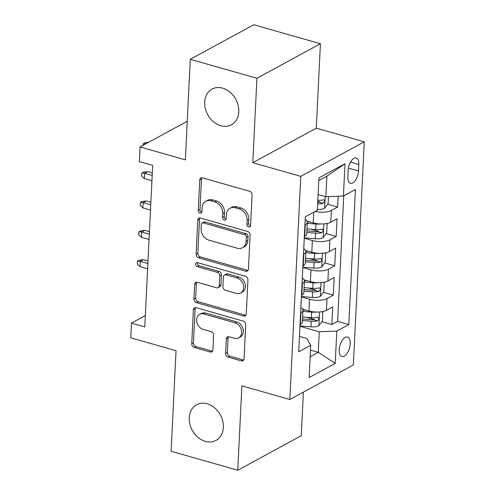 <?xml version="1.0" encoding="UTF-8"?>
<svg xmlns="http://www.w3.org/2000/svg" width="495" height="495" viewBox="0 0 495 495"><rect width="100%" height="100%" fill="white"/><g stroke="black" fill="none" stroke-linecap="round" stroke-linejoin="round"><path stroke-width="0.74" d="M248.645 227.001A2.178 1.72 -118.5 0 0 249.789 226.896A2.178 1.72 -118.5 0 0 250.575 225.503L252.073 194.881A3.112 2.456 -118.5 0 0 249.598 191.256L202.511 177.841A3.112 2.456 -118.5 0 0 200.883 177.99A3.112 2.456 -118.5 0 0 199.751 179.976L198.254 210.598A2.178 1.72 -118.5 0 0 199.986 213.141A2.178 1.72 -118.5 0 0 201.131 213.036A2.178 1.72 -118.5 0 0 201.917 211.643L202.108 207.677A9.968 7.852 -118.5 0 1 205.722 201.31A9.968 7.852 -118.5 0 1 210.932 200.84L214.855 201.96A9.968 7.852 -118.5 0 1 222.781 213.568L222.583 217.528A2.178 1.72 -118.5 0 0 224.315 220.071A2.178 1.72 -118.5 0 0 225.46 219.966A2.178 1.72 -118.5 0 0 226.246 218.573L226.438 214.613A9.968 7.852 -118.5 0 1 230.051 208.24A9.968 7.852 -118.5 0 1 235.261 207.776L239.184 208.89A9.968 7.852 -118.5 0 1 247.11 220.498L246.912 224.464A2.178 1.72 -118.5 0 0 248.645 227.001M230.051 208.24L231.765 207.306A9.968 7.852 -118.5 0 1 236.981 206.842L240.904 207.956A9.968 7.852 -118.5 0 1 248.824 219.563L248.632 223.53A2.178 1.72 -118.5 0 0 250.365 226.067A2.178 1.72 -118.5 0 0 250.458 226.091M201.861 177.748A3.112 2.456 -118.5 0 0 201.471 179.042L199.974 209.663A2.178 1.72 -118.5 0 0 201.706 212.207A2.178 1.72 -118.5 0 0 201.799 212.231M205.722 201.31L207.436 200.376A9.968 7.852 -118.5 0 1 212.652 199.906L216.575 201.026A9.968 7.852 -118.5 0 1 224.495 212.633L224.303 216.6A2.178 1.72 -118.5 0 0 226.036 219.137A2.178 1.72 -118.5 0 0 226.128 219.161M207.226 403.796A20.307 16.001 -118.5 0 0 196.602 404.749A20.307 16.001 -118.5 0 0 189.863 424.06A20.307 16.001 -118.5 0 0 205.388 441.379A20.307 16.001 -118.5 0 0 216.012 440.426A20.307 16.001 -118.5 0 0 222.744 421.115A20.307 16.001 -118.5 0 0 207.226 403.796M222.663 88.159A20.307 16.001 -118.5 0 0 212.039 89.112A20.307 16.001 -118.5 0 0 205.301 108.424A20.307 16.001 -118.5 0 0 220.826 125.742A20.307 16.001 -118.5 0 0 231.443 124.79A20.307 16.001 -118.5 0 0 238.182 105.478A20.307 16.001 -118.5 0 0 222.663 88.159M350.213 343.808A10.154 4.944 105.9 0 0 347.502 337.027A10.154 4.944 105.9 0 0 339.23 349.779A10.154 4.944 105.9 0 0 341.94 356.561A10.154 4.944 105.9 0 0 350.213 343.808M225.615 353.473A3.112 2.456 -118.5 0 0 228.09 357.099L241.306 360.867A3.112 2.456 -118.5 0 0 242.934 360.719A3.112 2.456 -118.5 0 0 244.06 358.726L245.724 324.72A3.112 2.456 -118.5 0 0 243.249 321.094L196.162 307.68A3.112 2.456 -118.5 0 0 194.529 307.822A3.112 2.456 -118.5 0 0 193.403 309.814L191.738 343.821A3.112 2.456 -118.5 0 0 194.213 347.447L210.171 351.995A3.112 2.456 -118.5 0 0 211.804 351.852A3.112 2.456 -118.5 0 0 212.93 349.86L213.642 335.307A3.112 2.456 -118.5 0 0 211.167 331.675L203.253 329.423A8.335 6.565 -118.5 0 1 196.886 322.319A8.335 6.565 -118.5 0 1 199.646 314.393A8.335 6.565 -118.5 0 1 204.008 314.003L235.007 322.833A8.335 6.565 -118.5 0 1 241.374 329.942A8.335 6.565 -118.5 0 1 238.609 337.862A8.335 6.565 -118.5 0 1 234.253 338.252L229.086 336.786A3.112 2.456 -118.5 0 0 227.459 336.928A3.112 2.456 -118.5 0 0 226.326 338.92L225.615 353.473L227.335 352.539A3.112 2.456 -118.5 0 0 229.81 356.165L243.02 359.933A3.112 2.456 -118.5 0 0 243.67 360.026M256.924 78.272L252.797 162.688L316.293 128.149L320.42 43.733L256.924 78.272L190.297 59.289L185.378 159.854L140.066 146.947L139.349 161.624L152.677 165.423L144.775 326.91L131.453 323.117L130.736 337.794L176.041 350.701L171.121 451.267L237.755 470.25L301.251 435.711L303.379 392.145M252.797 162.688L300.768 176.35L289.853 399.502L241.882 385.834L237.755 470.25M245.687 271.235A3.112 2.456 -118.5 0 0 247.314 271.087A3.112 2.456 -118.5 0 0 248.447 269.094L250.105 235.088A3.112 2.456 -118.5 0 0 247.63 231.462L200.543 218.047A3.112 2.456 -118.5 0 0 198.916 218.19A3.112 2.456 -118.5 0 0 197.783 220.182L196.125 254.189A3.112 2.456 -118.5 0 0 198.6 257.821L245.687 271.235L247.401 270.301A3.112 2.456 -118.5 0 0 248.051 270.394M247.915 279.904L246.25 313.91A3.112 2.456 -118.5 0 1 245.124 315.903A3.112 2.456 -118.5 0 1 243.497 316.051L196.404 302.631A3.112 2.456 -118.5 0 1 193.929 299.005L194.64 284.452A3.112 2.456 -118.5 0 1 195.772 282.459A3.112 2.456 -118.5 0 1 197.4 282.317L216.494 287.756A3.112 2.456 -118.5 0 0 218.128 287.607A3.112 2.456 -118.5 0 0 219.254 285.621L219.724 275.963A3.112 2.456 -118.5 0 0 217.249 272.337L197.369 266.675A2.178 1.72 -118.5 0 1 195.704 264.813A2.178 1.72 -118.5 0 1 196.428 262.74A2.178 1.72 -118.5 0 1 197.567 262.641L245.44 276.278A3.112 2.456 -118.5 0 1 247.915 279.904M190.297 59.289L253.793 24.75L320.42 43.733M306.696 317.326L314.3 319.492M321.868 321.651L331.873 324.497L332.733 306.881L326.471 310.291L327.04 298.547A12.691 4.777 -177.2 0 1 309.517 299.24L301.387 296.926M308.131 287.966L315.736 290.132M323.303 292.285L333.308 295.138L334.168 277.522L327.907 280.925L328.476 269.181A12.691 4.777 -177.2 0 1 310.953 269.88L302.822 267.566M309.573 258.607L317.171 260.772M324.739 262.925L334.744 265.778L335.604 248.162L329.342 251.565L329.918 239.821A12.691 4.777 -177.2 0 1 312.388 240.521L304.258 238.2M311.009 229.241L318.607 231.406M326.174 233.566L336.179 236.412L337.039 218.796L330.778 222.206A12.691 4.777 -177.2 0 1 313.248 222.899L306.999 221.117M326.471 310.291A12.691 4.777 2.8 0 1 308.942 310.984L302.686 309.208M327.907 280.925A12.691 4.777 2.8 0 1 310.377 281.624L304.128 279.842M329.342 251.565A12.691 4.777 2.8 0 1 311.813 252.264L305.563 250.482M348.171 170.286L347.855 176.746A9.838 4.789 105.9 0 0 350.485 183.317A9.838 4.789 105.9 0 0 358.498 170.961L358.813 164.501A9.838 4.789 105.9 0 0 356.19 157.936A9.838 4.789 105.9 0 0 348.171 170.286M300.768 176.35L364.264 141.811L353.35 364.964L289.853 399.502M331.873 324.497L337.621 321.373L348.814 324.559L355.422 189.498L343.406 196.032L325.883 196.725L318.087 194.51M348.814 324.559L336.798 331.093L335.22 363.392L309.134 377.58L310.718 345.287L298.702 351.821L305.31 216.754L317.32 210.22L318.898 177.922L344.984 163.734L343.406 196.032M305.18 219.415A12.691 4.777 -177.2 0 1 307.284 222.23L306.708 233.974A12.691 4.777 -177.2 0 1 304.691 236.393L304.338 236.585M307.284 222.23A12.691 4.777 -177.2 0 1 305.267 224.65L304.914 224.841M300.032 324.671L300.385 324.479A12.691 4.777 2.8 0 0 302.402 322.059L302.977 310.315A12.691 4.777 -177.2 0 1 300.96 312.735L300.601 312.927M301.467 295.311L301.82 295.119A12.691 4.777 2.8 0 0 303.837 292.7L304.413 280.956A12.691 4.777 -177.2 0 1 302.396 283.369L302.043 283.567M302.903 265.945L303.256 265.753A12.691 4.777 2.8 0 0 305.273 263.34L305.848 251.596A12.691 4.777 -177.2 0 1 303.831 254.009L303.478 254.201M327.61 204.2L337.615 207.052L331.353 210.462A12.691 4.777 -177.2 0 1 315.03 211.464M336.179 236.412L329.918 239.821M334.744 265.778L328.476 269.181M333.308 295.138L327.04 298.547M337.621 321.373L343.759 195.841M337.615 207.052L338.141 196.243M310.476 350.126L318.273 352.347L319.275 331.792L299.951 326.285M325.883 196.725L326.886 176.177L318.768 180.588M316.293 128.149L364.264 141.811M145.332 315.562L131.453 323.117M187.265 121.275L140.066 146.947M310.155 356.759L318.273 352.347L335.22 363.392M299.456 336.39L306.919 338.512L310.718 345.287M317.753 201.397L320.042 202.047M303.744 248.775A12.691 4.777 -177.2 0 1 305.848 251.596M302.303 278.14A12.691 4.777 -177.2 0 1 304.413 280.956M300.867 307.5A12.691 4.777 -177.2 0 1 302.977 310.315M319.275 331.792L336.798 331.093M326.886 176.177L344.984 163.734M199.893 217.949A3.112 2.456 -118.5 0 0 199.504 219.248L197.839 253.254A3.112 2.456 -118.5 0 0 200.314 256.886L247.401 270.301M246.287 237.216A2.178 1.72 -118.5 0 0 244.555 234.673L203.222 222.899A2.178 1.72 -118.5 0 0 202.084 223.004A2.178 1.72 -118.5 0 0 201.292 224.396L201.088 228.572A9.968 7.852 -118.5 0 0 209.008 240.18L237.266 248.23A9.968 7.852 -118.5 0 0 242.476 247.766A9.968 7.852 -118.5 0 0 246.083 241.393L246.287 237.216L248.007 236.282A2.178 1.72 -118.5 0 0 246.275 233.745L244.555 234.673M202.084 223.004L203.798 222.069A2.178 1.72 -118.5 0 1 204.942 221.964L246.275 233.745M242.476 247.766L244.19 246.832A9.968 7.852 -118.5 0 0 247.803 240.459L246.083 241.393M248.007 236.282L247.803 240.459M196.75 282.218A3.112 2.456 -118.5 0 0 196.36 283.517L195.649 298.07A3.112 2.456 -118.5 0 0 198.124 301.703L245.211 315.117A3.112 2.456 -118.5 0 0 245.86 315.21M218.128 287.607L219.842 286.679A3.112 2.456 -118.5 0 0 220.968 284.687L221.444 275.028A3.112 2.456 -118.5 0 0 218.969 271.402L199.083 265.741L197.369 266.675M197.468 262.61A2.178 1.72 -118.5 0 0 199.083 265.741M236.313 293.399A8.335 6.565 -118.5 0 0 240.669 293.009A8.335 6.565 -118.5 0 0 243.435 285.089A8.335 6.565 -118.5 0 0 237.068 277.98L226.147 274.874A3.112 2.456 -118.5 0 0 224.52 275.016A3.112 2.456 -118.5 0 0 223.387 277.008L222.917 286.661A3.112 2.456 -118.5 0 0 225.392 290.293L236.313 293.399M240.669 293.009L242.389 292.075A8.335 6.565 -118.5 0 0 245.149 284.155A8.335 6.565 -118.5 0 0 238.782 277.051L237.068 277.98M224.52 275.016L226.234 274.082A3.112 2.456 -118.5 0 1 227.861 273.939L238.782 277.051M228.436 336.687A3.112 2.456 -118.5 0 0 228.047 337.986L227.335 352.539M238.609 337.862L240.329 336.928A8.335 6.565 -118.5 0 0 243.088 329.008A8.335 6.565 -118.5 0 0 236.721 321.905L235.007 322.833M199.646 314.393L201.366 313.459A8.335 6.565 -118.5 0 1 205.722 313.069L236.721 321.905M195.513 307.581A3.112 2.456 -118.5 0 0 195.117 308.88L193.458 342.887A3.112 2.456 -118.5 0 0 195.933 346.519L211.891 351.06A3.112 2.456 -118.5 0 0 212.534 351.159M318.972 194.764A8.409 3.168 -177.2 0 1 318.081 194.733M328.463 196.626L328.123 203.513L324.547 208.315A8.409 3.168 -177.2 0 1 317.363 209.416M317.635 203.835A8.409 3.168 2.8 0 0 323.204 203.34C325.017 201.57 325.079 200.401 323.377 199.819A8.409 3.168 -177.2 0 1 317.802 200.314M323.99 199.801L323.377 199.819M323.204 203.34L319.368 202.251A4.282 1.615 -177.2 0 1 317.71 202.282M143.148 145.27L143.222 143.742L144.936 142.808L148.562 142.325M143.222 143.742L145.66 143.903M320.37 223.963A8.409 3.168 -177.2 0 1 315.959 224.049L307.228 223.332M310.099 222.001L307.247 221.766M325.902 223.666L327.121 224.062L326.688 232.873L323.111 237.674A8.409 3.168 -177.2 0 1 315.241 238.732L304.276 237.829M306.782 232.433L315.519 233.151A8.409 3.168 2.8 0 0 321.769 232.7C323.582 230.936 323.643 229.76 321.942 229.179A8.409 3.168 -177.2 0 1 315.686 229.631L306.956 228.913M321.769 232.7L317.932 231.611A4.282 1.615 -177.2 0 1 315.952 231.623L306.857 230.874M322.554 229.16L321.942 229.179M144.361 178.571L141.644 176.041L141.787 173.101L143.5 172.167L147.708 171.61L144.62 173.287L144.361 178.571L151.928 180.731M141.787 173.101L144.62 173.287L152.188 175.447M147.708 171.61L152.311 172.922M318.935 253.322A8.409 3.168 -177.2 0 1 314.523 253.409L305.792 252.691M308.663 251.367L305.811 251.132M324.466 253.032L325.685 253.428L325.252 262.232L321.676 267.034A8.409 3.168 -177.2 0 1 313.805 268.092L302.841 267.189M305.347 261.793L314.078 262.511A8.409 3.168 2.8 0 0 320.333 262.065C322.146 260.296 322.208 259.12 320.506 258.538A8.409 3.168 -177.2 0 1 314.251 258.99L305.52 258.272M320.333 262.065L316.497 260.97A4.282 1.615 -177.2 0 1 314.517 260.983L305.421 260.24M321.119 258.52L320.506 258.538M142.925 207.937L140.203 205.4L140.351 202.467L142.065 201.533L146.273 200.97L143.185 202.653L142.925 207.937L150.492 210.09M140.351 202.467L143.185 202.653L150.752 204.806M146.273 200.97L150.876 202.282M317.499 282.682A8.409 3.168 -177.2 0 1 313.088 282.775L304.357 282.057M307.228 280.727L304.376 280.492M323.025 282.391L324.244 282.787L323.817 291.598L320.24 296.4A8.409 3.168 -177.2 0 1 312.37 297.452L301.406 296.555M303.911 291.159L312.642 291.877A8.409 3.168 2.8 0 0 318.898 291.425C320.711 289.655 320.772 288.486 319.071 287.904A8.409 3.168 -177.2 0 1 312.815 288.35L304.085 287.632M318.898 291.425L315.061 290.336A4.282 1.615 -177.2 0 1 313.081 290.348L303.986 289.6M319.683 287.886L319.071 287.904M141.49 237.297L138.767 234.76L138.916 231.827L140.63 230.893L144.837 230.33L141.749 232.013L141.49 237.297L149.057 239.45M138.916 231.827L141.749 232.013L149.311 234.166M144.837 230.33L149.434 231.641M316.064 312.048A8.409 3.168 -177.2 0 1 311.652 312.135L302.921 311.417M305.792 310.087L302.94 309.851M321.589 311.751L322.808 312.147L322.381 320.958L318.805 325.76A8.409 3.168 -177.2 0 1 310.934 326.818L299.97 325.914M302.476 320.519L311.207 321.236A8.409 3.168 2.8 0 0 317.462 320.785L318.359 320.123L318.885 318.372L318.601 317.468L317.629 317.264A8.409 3.168 -177.2 0 1 311.38 317.716L302.649 316.998M317.462 320.785L313.626 319.696A4.282 1.615 -177.2 0 1 311.646 319.708L302.55 318.959M140.054 266.656L137.332 264.126L137.474 261.187L139.194 260.252L143.401 259.696L140.314 261.372L140.054 266.656L147.621 268.816M137.474 261.187L140.314 261.372L147.875 263.532M143.401 259.696L147.999 261.007M308.942 310.984L309.517 299.24M310.377 281.624L310.953 269.88M311.813 252.264L312.388 240.521M313.248 222.899L313.774 212.151M304.691 236.393L305.267 224.65M300.385 324.479L300.96 312.735M301.82 295.119L302.396 283.369M303.256 265.753L303.831 254.009M330.778 222.206L331.353 210.462M350.497 162.131L358.813 164.501M348.424 168.09L358.498 170.961M248.824 219.563L247.11 220.498M240.904 207.956L239.184 208.89M236.981 206.842L235.261 207.776M224.303 216.6L222.583 217.528M224.495 212.633L222.781 213.568M216.575 201.026L214.855 201.96M212.652 199.906L210.932 200.84M199.974 209.663L198.254 210.598M201.471 179.042L199.751 179.976M248.632 223.53L246.912 224.464M200.314 256.886L198.6 257.821M197.839 253.254L196.125 254.189M199.504 219.248L197.783 220.182M204.942 221.964L203.222 222.899M245.211 315.117L243.497 316.051M198.124 301.703L196.404 302.631M195.649 298.07L193.929 299.005M196.36 283.517L194.64 284.452M220.968 284.687L219.254 285.621M221.444 275.028L219.724 275.963M218.969 271.402L217.249 272.337M227.861 273.939L226.147 274.874M228.047 337.986L226.326 338.92M205.722 313.069L204.008 314.003M211.891 351.06L210.171 351.995M195.933 346.519L194.213 347.447M193.458 342.887L191.738 343.821M195.117 308.88L193.403 309.814M243.02 359.933L241.306 360.867M229.81 356.165L228.09 357.099M324.64 208.191L325.209 196.534M323.204 237.557L323.872 223.895M315.686 229.631L315.959 224.049M315.241 238.732L315.519 233.151M321.762 266.916L322.431 253.254M314.251 258.99L314.523 253.409M313.805 268.092L314.078 262.511M320.327 296.276L320.995 282.62M312.815 288.35L313.088 282.775M312.37 297.452L312.642 291.877M318.891 325.642L319.56 311.98M311.38 317.716L311.652 312.135M310.934 326.818L311.207 321.236"/></g></svg>
